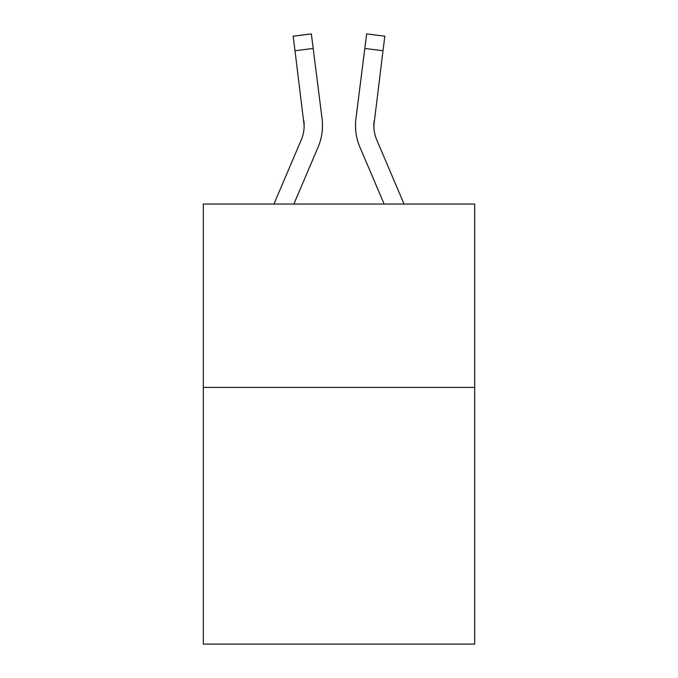 <?xml version="1.0" encoding="UTF-8"?>
<svg xmlns="http://www.w3.org/2000/svg" width="678" height="678" viewBox="0 0 678 678"><rect width="100%" height="100%" fill="white"/><g stroke="black" fill="none" stroke-linecap="round" stroke-linejoin="round"><path stroke-width="1.02" d="M474.685 387.409L474.685 644.1L203.315 644.1L203.315 204.053L474.685 204.053L474.685 387.409L203.315 387.409M293.862 204.053L318.101 147.126A55.003 55.003 -33.8 0 0 322.067 118.684L313.194 48.452L294.998 50.748L293.159 36.197L311.355 33.9L313.194 48.452M273.937 204.053L301.235 139.939A36.671 36.671 -28.7 0 0 304.159 125.642L294.998 50.748M322.431 128.244L322.499 126.006L322.431 128.244M321.787 116.48L322.067 118.684M404.063 204.053L376.765 139.939A36.671 36.671 28.7 0 1 373.841 125.642L383.002 50.748L364.806 48.452L366.645 33.9L384.841 36.197L383.002 50.748M384.138 204.053L359.899 147.126A55.003 55.003 33.8 0 1 355.933 118.684L364.806 48.452M373.883 127.371L374.129 120.981A36.671 36.671 33.8 0 0 376.765 139.939A36.671 36.671 33.8 0 1 373.841 125.642A36.671 36.671 33.8 0 0 376.765 139.939A36.671 36.671 33.8 0 1 373.841 125.642A36.671 36.671 33.8 0 0 376.765 139.939A36.671 36.671 33.8 0 1 373.841 125.642A36.671 36.671 33.8 0 0 376.765 139.939A36.671 36.671 33.8 0 1 373.841 125.642A36.671 36.671 33.8 0 0 376.765 139.939A36.671 36.671 33.8 0 1 373.841 125.642A36.671 36.671 33.8 0 0 376.765 139.939A36.671 36.671 33.8 0 1 373.841 125.642A36.671 36.671 33.8 0 0 376.765 139.939A36.671 36.671 33.8 0 1 373.841 125.642A36.671 36.671 33.8 0 0 376.765 139.939A36.671 36.671 33.8 0 1 373.841 125.642A36.671 36.671 33.8 0 0 376.765 139.939A36.671 36.671 33.8 0 1 373.841 125.642A36.671 36.671 33.8 0 0 376.765 139.939A36.671 36.671 33.8 0 1 373.841 125.642A36.671 36.671 33.8 0 0 376.765 139.939A36.671 36.671 33.8 0 1 373.841 125.642A36.671 36.671 33.8 0 0 376.765 139.939A36.671 36.671 33.8 0 1 373.841 125.642A36.671 36.671 33.8 0 0 376.765 139.939A36.671 36.671 33.8 0 1 373.841 125.642A36.671 36.671 33.8 0 0 376.765 139.939A36.671 36.671 33.8 0 1 373.841 125.642A36.671 36.671 33.8 0 0 376.765 139.939A36.671 36.671 33.8 0 1 373.841 125.642A36.671 36.671 33.8 0 0 376.765 139.939A36.671 36.671 33.8 0 1 373.841 125.642A36.671 36.671 33.8 0 0 376.765 139.939A36.671 36.671 33.8 0 1 373.841 125.642A36.671 36.671 33.8 0 0 376.765 139.939A36.671 36.671 33.8 0 1 373.841 125.642A36.671 36.671 33.8 0 0 376.765 139.939A36.671 36.671 33.8 0 1 373.841 125.642M301.235 139.939A36.671 36.671 -33.8 0 0 304.159 125.642A36.671 36.671 -33.8 0 1 301.235 139.939A36.671 36.671 -33.8 0 0 304.159 125.642A36.671 36.671 -33.8 0 1 301.235 139.939A36.671 36.671 -33.8 0 0 304.159 125.642A36.671 36.671 -33.8 0 1 301.235 139.939A36.671 36.671 -33.8 0 0 304.159 125.642A36.671 36.671 -33.8 0 1 301.235 139.939A36.671 36.671 -33.8 0 0 304.159 125.642A36.671 36.671 -33.8 0 1 301.235 139.939A36.671 36.671 -33.8 0 0 304.159 125.642A36.671 36.671 -33.8 0 1 301.235 139.939A36.671 36.671 -33.8 0 0 304.159 125.642A36.671 36.671 -33.8 0 1 301.235 139.939A36.671 36.671 -33.8 0 0 304.159 125.642A36.671 36.671 -33.8 0 1 301.235 139.939A36.671 36.671 -33.8 0 0 304.159 125.642A36.671 36.671 -33.8 0 1 301.235 139.939A36.671 36.671 -33.8 0 0 304.159 125.642A36.671 36.671 -33.8 0 1 301.235 139.939A36.671 36.671 -33.8 0 0 304.159 125.642A36.671 36.671 -33.8 0 1 301.235 139.939A36.671 36.671 -33.8 0 0 304.159 125.642A36.671 36.671 -33.8 0 1 301.235 139.939A36.671 36.671 -33.8 0 0 304.159 125.642A36.671 36.671 -33.8 0 1 301.235 139.939A36.671 36.671 -33.8 0 0 304.159 125.642A36.671 36.671 -33.8 0 1 301.235 139.939A36.671 36.671 -33.8 0 0 304.159 125.642A36.671 36.671 -33.8 0 1 301.235 139.939A36.671 36.671 -33.8 0 0 304.159 125.642A36.671 36.671 -33.8 0 1 301.235 139.939A36.671 36.671 -33.8 0 0 304.159 125.642A36.671 36.671 -33.8 0 1 301.235 139.939A36.671 36.671 -33.8 0 0 304.159 125.642A36.671 36.671 -33.8 0 1 301.235 139.939A36.671 36.671 -33.8 0 0 304.159 125.642L303.871 120.981A36.671 36.671 -33.8 0 1 301.235 139.939M322.499 125.549L322.431 128.261L322.499 125.549M355.569 128.261L355.501 125.549M355.933 118.684L356.213 116.48M293.159 36.197L311.355 33.9M366.645 33.9L384.841 36.197"/></g></svg>
